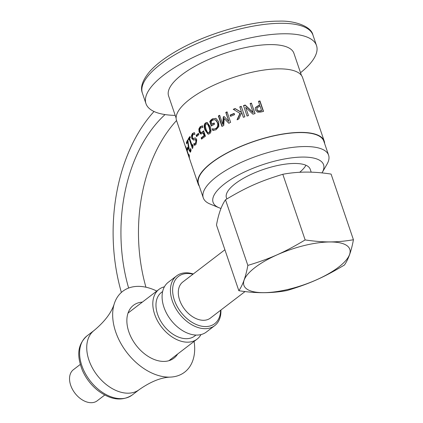 <?xml version="1.0" encoding="UTF-8"?>
<svg xmlns="http://www.w3.org/2000/svg" width="423" height="423" viewBox="0 0 423 423"><rect width="100%" height="100%" fill="white"/><g stroke="black" fill="none" stroke-linecap="round" stroke-linejoin="round"><path stroke-width="0.63" d="M287.122 290.511C271.978 293.361 255.878 293.425 238.836 290.701C242.791 285.06 245.795 276.631 247.852 265.411C270.709 258.458 284.187 252.462 305.147 239.931C314.564 241.316 322.849 241.977 329.998 241.908C337.168 241.919 344.983 241.2 353.432 239.741C351.381 250.961 348.378 259.389 344.422 265.031C323.463 277.562 309.98 283.558 287.122 290.511M329.956 241.961A55.931 18.829 161.2 0 0 244.129 280.126A55.931 18.829 161.2 0 0 316.457 279.841A55.931 18.829 161.2 0 0 329.956 241.961M353.432 239.741L331.087 174.096C314.04 171.368 297.945 171.431 282.802 174.287C259.939 181.24 246.461 187.23 225.501 199.762C221.546 205.404 218.543 213.832 216.486 225.052L238.836 290.701M225.501 199.762L247.852 265.411M282.802 174.287L305.147 239.931M224.904 249.766L182.794 282.004A22.715 15.138 52.6 0 0 183.963 308.404A22.715 15.138 52.6 0 0 210.411 318.08L245.081 291.537M186.178 148.833L189.742 159.307M187.918 148.679L187.178 148.885A66.58 22.414 -18.8 0 1 187.542 147.209L187.976 148.484A66.58 22.414 161.2 0 0 187.611 150.16L187.178 148.885M189.129 139.209L188.975 138.765A65.798 22.149 -18.8 0 1 190.197 137.015M192.581 146.802L192.127 145.459M188.975 138.765L188.261 138.903A66.58 22.414 -18.8 0 1 190.006 136.465L190.371 137.533A66.58 22.414 161.2 0 0 189.668 138.453L192.058 145.47L192.761 145.353A65.798 22.149 -18.8 0 1 192.946 145.105M189.848 138.982L189.208 139.093A66.58 22.414 161.2 0 0 188.626 139.971L188.261 138.903M192.058 145.47A66.58 22.414 -18.8 0 1 192.761 144.555L193.089 145.512L192.788 148.013A66.58 22.414 161.2 0 0 192.423 148.531L189.208 139.093M197.086 136.158L196.79 135.291A65.798 22.149 -18.8 0 1 198.583 133.716M196.79 135.291L196.15 135.339A66.58 22.414 -18.8 0 1 198.456 133.335L198.889 134.609A66.58 22.414 161.2 0 0 196.584 136.613L196.15 135.339M211.669 125.832L210.21 121.549L212.838 118.958L215.852 118.377M213.303 130.511L212.758 128.915L212.293 128.835A66.58 22.414 -18.8 0 1 212.394 128.777L214.26 129.094L216.259 128.539C218.078 127.392 218.596 125.462 217.813 122.755L215.878 120.037L214.916 119.704L212.859 120.042L211.119 121.438L212.045 124.145L212.494 124.23A65.798 22.149 -18.8 0 1 214.234 123.241M215.878 120.037L215.111 119.762M210.21 121.549L209.745 121.475L210.844 120.116L212.404 118.858L216.09 118.472L218.728 121.903L218.828 126.54L216.095 129.729L212.864 130.517L212.293 128.835M212.045 124.145A66.58 22.414 -18.8 0 1 214.133 122.956L214.551 124.177A66.58 22.414 161.2 0 0 211.299 126.049L209.745 121.475M214.26 129.094L215.825 128.444C217.671 127.281 218.199 125.345 217.417 122.638L215.471 119.926M213.086 128.967L213.811 129.004M215.661 118.318L216.09 118.472M230.699 116.277L230.355 115.257A65.798 22.149 -18.8 0 1 234.252 113.655M230.355 115.257L230.112 115.067A66.58 22.414 -18.8 0 1 234.168 113.406L234.601 114.675A66.58 22.414 161.2 0 0 230.546 116.341L230.112 115.067M250.215 103.762A65.798 22.149 -18.8 0 1 251.489 103.392L255.085 113.581A66.58 22.414 161.2 0 0 252.97 114.194L245.641 107.299L248.428 115.606M251.489 103.392L254.969 113.613M243.6 105.819A65.798 22.149 -18.8 0 1 245.229 105.29L253.192 112.819L250.13 103.508A66.58 22.414 -18.8 0 1 251.516 103.106M245.641 107.299L248.465 115.59A66.58 22.414 161.2 0 0 247.08 116.045L243.516 105.57A66.58 22.414 -18.8 0 1 245.181 105.031L253.203 112.539M256.819 108.531L256.893 109.858L258.231 111.244L260.325 111.143A65.798 22.149 -18.8 0 1 261.536 110.847L260.224 106.363A66.58 22.414 161.2 0 0 259.214 106.612L257.057 107.844L256.957 109.568L258.305 110.948L260.42 110.842A66.58 22.414 -18.8 0 1 261.647 110.54M258.575 101.531A65.798 22.149 -18.8 0 1 259.833 101.229L263.307 111.445M255.254 108.51L255.555 107.728L258.474 105.787A65.798 22.149 -18.8 0 1 259.711 105.48L258.49 101.271A66.58 22.414 -18.8 0 1 259.96 100.917L263.524 111.392A66.58 22.414 161.2 0 0 260.742 112.069L257.607 112.169L255.423 110.028L255.275 108.373L255.608 107.437L258.569 105.48A66.58 22.414 -18.8 0 1 259.817 105.174M259.833 101.229L259.96 100.917M237.261 119.873L240.142 113.507L233.247 109.293A66.58 22.414 -18.8 0 1 235.125 108.563L240.798 111.947L241.21 111.032L239.788 106.85A66.58 22.414 -18.8 0 1 241.258 106.332L244.827 116.806A66.58 22.414 161.2 0 0 243.352 117.319L241.713 112.507L238.842 118.979A66.58 22.414 161.2 0 0 237.076 119.661L240.015 113.269M243.378 117.314L241.713 112.507M233.538 109.462A65.798 22.149 -18.8 0 1 235.288 108.785L240.92 112.185L241.322 111.275L239.899 107.088A65.798 22.149 -18.8 0 1 241.343 106.585M222.197 126.271L218.723 116.071A65.798 22.149 -18.8 0 1 219.759 115.553M229.023 123.336L224.195 118.509L223.751 125.504A66.58 22.414 161.2 0 0 221.927 126.408L218.358 115.934A66.58 22.414 -18.8 0 1 219.669 115.283L222.741 124.304L223.27 116.907A66.58 22.414 -18.8 0 1 224.09 116.521L228.848 121.443L225.776 112.423A66.58 22.414 -18.8 0 1 227.072 111.852L230.635 122.326A66.58 22.414 161.2 0 0 228.743 123.162L224.195 118.509M228.848 121.443L226.051 112.597A65.798 22.149 -18.8 0 1 227.156 112.111M222.741 124.304L223.09 124.447L223.582 117.065A65.798 22.149 -18.8 0 1 224.296 116.732M218.723 116.071L218.358 115.934M226.051 112.597L225.776 112.423M223.582 117.065L223.27 116.907M206.091 124.034L205.282 125.917L206.086 129.295L207.46 132.304L208.296 132.838L209.015 132.616L209.871 130.728L209.078 127.355L207.714 124.373L206.852 123.807L206.091 124.034M208.296 132.838L209.528 132.663L210.368 130.786L209.57 127.413L208.211 124.431L206.852 123.807M208.349 134.186L205.562 130.046C204.267 126.361 204.483 123.987 206.207 122.919L207.392 122.511M209.411 133.779L208.074 134.186L205.018 130.02C203.722 126.329 203.949 123.95 205.7 122.871L207.148 122.464L210.236 126.641C211.5 130.337 211.225 132.716 209.411 133.779M201.38 134.022L199.704 131.997L199.429 129.015L200.761 126.694L202.86 125.911M202.051 138.749L201.755 137.887A65.798 22.149 -18.8 0 1 204.637 135.677L203.685 132.885L200.65 133.996L199.101 132.013L198.836 129.026L200.19 126.689L202.305 125.89L202.813 127.376A66.58 22.414 161.2 0 0 202.739 127.429L202.966 127.413M201.512 132.505L202.813 132.124L203.754 131.267M204.637 135.677L204.071 135.667L203.119 132.875M201.755 137.887L201.152 137.903A66.58 22.414 -18.8 0 1 204.071 135.667M202.739 127.429L200.581 127.915L199.788 129.322L200.021 131.299L200.925 132.51L202.242 132.119L203.6 130.813L205.435 136.211A66.58 22.414 161.2 0 0 201.57 139.13L201.152 137.903M200.925 132.51L201.813 132.563M193.729 140.076L192.491 138.411L192.132 135.725L193.041 133.441L194.395 132.632M193.898 143.624L193.792 143.635A66.58 22.414 -18.8 0 1 193.834 143.587L195.384 143.667L196.203 143.207L196.695 140.494L195.468 139.537M195.024 145.158L194.548 143.762M193.813 138.501L195.32 137.967M194.903 134.128L192.835 134.667L192.354 137.575L193.48 138.538L195.014 137.956M194.696 143.751L195.537 143.286L196.039 140.558L194.802 139.611L193.607 140.124L191.804 138.506L191.45 135.815L192.375 133.515L194.39 132.611L194.982 134.361A66.58 22.414 161.2 0 0 194.929 134.414L193.85 134.181M195.685 139.484L194.802 139.611M194.786 145.242L194.358 145.301L193.792 143.635M195.209 138.004L194.548 138.072L195.743 138.136L196.743 139.685L195.992 144.444L194.569 145.285M187.215 142.831L187.114 142.53A65.798 22.149 -18.8 0 1 187.965 140.536M190.651 151.852L190.07 150.784M190.604 150.546L191.043 150.308M187.114 142.53L186.374 142.71A66.58 22.414 -18.8 0 1 187.717 139.802L189.324 149.631L189.869 150.715L190.271 150.567L190.556 148.51A66.58 22.414 -18.8 0 1 190.577 148.478L191.085 149.969L190.662 151.825L190.308 152.227L189.102 150.339L188.478 148.002L187.796 141.62A66.58 22.414 161.2 0 0 186.792 143.926L186.374 142.71M188.235 141.531L187.796 141.62M188.526 145.496L188.124 145.591M188.87 147.913L188.478 148.002M190.916 149.467L190.498 149.557M189.869 150.715L191.006 150.403M185.792 147.141A66.58 22.414 -18.8 0 1 185.75 146.601L188.896 155.833A66.58 22.414 -18.8 0 1 188.944 154.427L189.367 155.669A66.58 22.414 161.2 0 0 189.62 158.926L189.197 157.684A66.58 22.414 -18.8 0 1 188.938 156.373L185.924 147.098M189.319 156.256L188.938 156.373M189.367 155.69L188.896 155.833M324.631 143.54A66.58 22.414 161.2 0 0 324.219 141.113A66.58 22.414 161.2 0 0 253.969 141.351A66.58 22.414 161.2 0 0 198.16 184.031A66.58 22.414 161.2 0 0 199.312 186.199M324.219 141.113L302.588 77.573A66.58 22.414 161.2 0 0 232.338 77.811A66.58 22.414 161.2 0 0 176.528 120.486L198.16 184.031M311.217 172.193L310.218 169.258A44.256 14.9 161.2 0 0 263.518 169.417A44.256 14.9 161.2 0 0 226.427 197.784L226.828 198.963M299.669 172.314A44.256 14.9 161.2 0 0 305.956 165.25M321.982 172.944A58.358 19.643 161.2 0 0 322.178 172.605L327.032 164.156A66.189 22.282 161.2 0 0 328.602 155.204A66.189 22.282 161.2 0 0 282.902 148.959A66.189 22.282 161.2 0 0 216.063 177.089A66.189 22.282 161.2 0 0 203.283 197.869A66.189 22.282 161.2 0 0 209.993 203.997L218.992 207.73A58.358 19.643 161.2 0 0 221.002 208.444M322.178 172.605A58.358 19.643 161.2 0 0 292.758 157.721A58.358 19.643 161.2 0 0 224.343 184.005A58.358 19.643 161.2 0 0 218.992 207.73M301.435 75.4L293.9 53.261A66.189 22.282 161.2 0 0 224.058 53.499A66.189 22.282 161.2 0 0 168.581 95.926L176.116 118.065M328.602 155.204L323.849 141.24A66.189 22.282 161.2 0 0 254.012 141.478A66.189 22.282 161.2 0 0 198.53 183.905L203.283 197.869M193.29 273.972A31.334 20.88 52.6 0 0 176.629 275.87A31.334 20.88 52.6 0 0 170.749 294.614A31.334 20.88 52.6 0 0 188.758 322.812A31.334 20.88 52.6 0 0 214.725 325.631A31.334 20.88 52.6 0 0 220.906 310.048M192.973 274.21A29.769 19.839 52.6 0 0 172.922 294.212A29.769 19.839 52.6 0 0 198.371 325.319A29.769 19.839 52.6 0 0 220.589 310.286M176.629 275.87L168.28 282.263A31.334 20.88 52.6 0 0 170.749 319.836A31.334 20.88 52.6 0 0 206.376 332.023L214.725 325.631M162.638 291.516L161.39 292.473A27.416 18.274 52.6 0 0 163.548 325.35A27.416 18.274 52.6 0 0 194.723 336.01L195.971 335.058M164.404 286.805A31.334 20.88 52.6 0 0 159.006 289.364A31.334 20.88 52.6 0 0 161.475 326.937A31.334 20.88 52.6 0 0 197.102 339.119A31.334 20.88 52.6 0 0 200.978 334.577M104.735 395.04L97.216 400.793A19.585 13.05 -127.4 0 1 74.95 393.179A19.585 13.05 -127.4 0 1 73.406 369.697L80.285 364.43M156.785 291.066A50.919 33.903 52.6 0 0 138.221 286.36A50.919 33.903 52.6 0 0 114.395 303.381A50.919 33.903 52.6 0 0 126.741 352.343A50.919 33.903 52.6 0 0 170.755 377.083A50.919 33.903 52.6 0 0 194.104 341.419M142.361 302.112A33.29 22.165 52.6 0 0 133.451 305.3A33.29 22.165 52.6 0 0 131.854 338.712A33.29 22.165 52.6 0 0 163.775 361.422A33.29 22.165 52.6 0 0 173.895 358.191A33.29 22.165 52.6 0 0 177.628 354.03M176.544 120.539A138.58 92.267 -90.2 0 0 145.94 287.206M128.809 287.978L128.613 287.978A138.58 92.267 89.8 0 1 165.049 114.575M154.025 111.498A150.329 100.092 -90.2 0 0 121.38 292.43M175.207 115.394A90.083 30.324 -18.8 0 1 145.961 103.624A90.083 30.324 -18.8 0 1 189.573 59.183A90.083 30.324 -18.8 0 1 284.626 33.766A90.083 30.324 -18.8 0 1 316.515 45.562A90.083 30.324 -18.8 0 1 300.526 72.735M212.838 118.958L212.404 118.858M211.294 120.201L210.844 120.116M217.813 122.755L217.417 122.638M216.259 128.539L215.825 128.444M256.893 109.858L256.957 109.568M258.231 111.244L258.305 110.948M260.325 111.143L260.42 110.842M258.474 105.787L258.569 105.48M255.555 107.728L255.608 107.437M210.368 130.786L209.871 130.728M209.57 127.413L209.078 127.355M208.211 124.431L207.714 124.373M205.562 130.046L205.018 130.02M206.207 122.919L205.7 122.871M199.704 131.997L199.101 132.013M202.813 132.124L202.242 132.119M200.761 126.694L200.19 126.689M199.429 129.015L198.836 129.026M193.041 133.441L192.375 133.515M192.132 135.725L191.45 135.815M192.491 138.411L191.804 138.506M196.695 140.494L196.039 140.558M196.203 143.207L195.537 143.286M189.557 150.228L189.102 150.339M114.395 303.381C111.677 312.38 104.915 321.406 94.096 330.463A37.208 24.777 52.6 0 0 92.314 367.809A37.208 24.777 52.6 0 0 127.989 393.189A37.208 24.777 52.6 0 0 139.304 389.578C150.879 381.509 161.364 377.348 170.755 377.083M120.862 398.64A37.208 24.777 -127.4 0 1 85.187 373.255A37.208 24.777 -127.4 0 1 86.969 335.915C76.061 345.914 77.636 357.943 82.374 370.321C85.885 378.284 91.024 384.999 97.792 390.466C110.535 400.031 121.998 401.549 132.177 395.029A37.208 24.777 -127.4 0 1 120.862 398.64M145.961 103.624L142.398 93.15A90.083 30.324 -18.8 0 1 186.009 48.708A90.083 30.324 -18.8 0 1 281.057 23.291A90.083 30.324 -18.8 0 1 312.951 35.088L316.515 45.562M215.312 119.809L214.916 119.704M256.782 108.674L256.846 108.388M190.799 150.62L190.064 150.789M168.92 360.697L197.102 339.119M128.032 313.078L159.006 289.364M132.177 395.029L139.304 389.578M86.969 335.915L94.096 330.463M142.398 93.15C140.066 87.424 142.493 80.222 149.689 71.545C155.939 64.539 164.949 57.66 176.714 50.897C206.07 33.803 249.882 20.986 278.725 21.15C294.36 20.378 311.423 26.358 312.951 35.088"/></g></svg>
